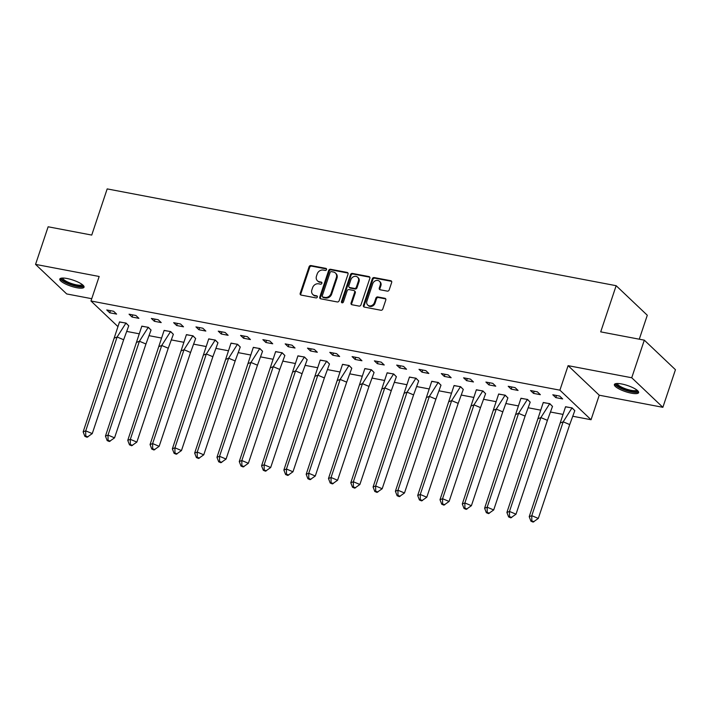 <?xml version="1.0" encoding="UTF-8"?>
<svg xmlns="http://www.w3.org/2000/svg" width="711" height="711" viewBox="0 0 711 711"><rect width="100%" height="100%" fill="white"/><g stroke="black" fill="none" stroke-linecap="round" stroke-linejoin="round"><path stroke-width="1.07" d="M326.527 269.602A1.129 0.96 -46.5 0 0 325.896 268.385L310.983 265.55A1.609 1.369 -46.5 0 0 309.089 266.758L300.193 293.332A1.609 1.369 -46.5 0 0 301.109 295.074L316.013 297.909A1.129 0.96 -46.5 0 0 316.706 295.838L314.777 295.474A5.146 4.382 -46.5 0 1 312.813 294.487A5.146 4.382 -46.5 0 1 311.862 289.892L312.609 287.679A5.146 4.382 -46.5 0 1 318.679 283.813L320.608 284.178A1.129 0.96 -46.5 0 0 321.301 282.116L319.372 281.743A5.146 4.382 -46.5 0 1 317.408 280.756A5.146 4.382 -46.5 0 1 316.457 276.17L317.204 273.957A5.146 4.382 -46.5 0 1 323.274 270.082L325.203 270.447A1.129 0.96 -46.5 0 0 326.527 269.602M326.553 268.98A1.129 0.96 -46.5 0 0 326.518 268.971L311.605 266.136A1.609 1.369 -46.5 0 0 309.712 267.345L300.815 293.919A1.609 1.369 -46.5 0 0 300.86 295.003M317.364 296.443A1.129 0.96 -46.5 0 0 317.328 296.434L314.777 295.474M321.959 282.711A1.129 0.96 -46.5 0 0 321.923 282.702L319.372 281.743M631.359 393.192A12.78 3.217 18.5 0 1 614.375 384.527A12.78 3.217 18.5 0 1 621.636 383.967A12.78 3.217 18.5 0 1 638.62 392.632A12.78 3.217 18.5 0 1 631.359 393.192M76.779 287.724A12.78 3.217 18.5 0 1 59.804 279.059A12.78 3.217 18.5 0 1 67.065 278.508A12.78 3.217 18.5 0 1 84.04 287.173A12.78 3.217 18.5 0 1 76.779 287.724M662.865 407.314L631.732 377.754L568.107 365.658L599.249 395.209L662.865 407.314L675.45 369.711L644.308 340.16L600.706 331.868L616.153 285.698L107.183 188.904L91.737 235.074L48.135 226.782L35.55 264.385L66.692 293.936L91.737 298.7M644.308 340.16L631.732 377.754M387.282 291.128A1.609 1.369 -46.5 0 0 389.175 289.919L391.672 282.463A1.609 1.369 -46.5 0 0 390.766 280.721L374.199 277.574A1.609 1.369 -46.5 0 0 372.306 278.783L363.419 305.348A1.609 1.369 -46.5 0 0 364.325 307.099L380.883 310.245A1.609 1.369 -46.5 0 0 382.785 309.036L385.797 300.033A1.609 1.369 -46.5 0 0 384.882 298.291L377.799 296.94A1.609 1.369 -46.5 0 0 375.897 298.149L374.404 302.61A4.302 3.662 -46.5 0 1 367.694 305.019A4.302 3.662 -46.5 0 1 366.903 301.188L372.751 283.689A4.302 3.662 -46.5 0 1 379.47 281.289A4.302 3.662 -46.5 0 1 380.261 285.12L379.283 288.035A1.609 1.369 -46.5 0 0 380.189 289.777L387.282 291.128M117.786 326.447L90.972 300.993L99.167 276.481L35.55 264.385M90.972 300.993L559.904 390.17L591.045 419.73L573.128 416.317M568.107 365.658L559.904 390.17M348.026 274.162A1.609 1.369 -46.5 0 0 347.119 272.42L330.562 269.273A1.609 1.369 -46.5 0 0 328.66 270.482L319.772 297.056A1.609 1.369 -46.5 0 0 320.679 298.798L337.236 301.944A1.609 1.369 -46.5 0 0 339.138 300.735L348.026 274.162M352.38 273.424L368.938 276.57A1.609 1.369 -46.5 0 1 369.853 278.312L360.957 304.886A1.609 1.369 -46.5 0 1 359.064 306.094L351.972 304.743A1.609 1.369 -46.5 0 1 351.065 303.002L354.673 292.23A1.609 1.369 -46.5 0 0 353.758 290.488L349.057 289.59A1.609 1.369 -46.5 0 0 347.164 290.799L343.413 302.015A1.129 0.96 -46.5 0 1 341.449 301.642L350.487 274.633A1.609 1.369 -46.5 0 1 352.38 273.424L353.003 274.011L369.56 277.157L368.938 276.57M639.278 339.2L647.294 315.249L616.153 285.698M562.819 414.362L550.821 412.078M540.52 410.114L528.522 407.838M518.212 405.874L506.214 403.59M495.914 401.635L483.915 399.351M473.606 397.396L461.608 395.112M451.307 393.147L439.309 390.872M429 388.908L417.002 386.624M406.701 384.669L394.703 382.385M384.393 380.429L372.395 378.145M362.095 376.19L350.096 373.906M339.787 371.942L327.789 369.667M317.488 367.703L305.49 365.418M295.181 363.463L283.182 361.179M272.882 359.224L260.884 356.94M250.574 354.976L238.576 352.7M228.275 350.736L216.277 348.452M205.977 346.497L193.97 344.213M183.669 342.258L171.671 339.974M161.37 338.009L149.363 335.734M139.063 333.77L127.065 331.486M109.743 312.787L116.604 314.093L113.609 311.258L106.748 309.952L109.743 312.787L110.454 310.654M128.735 325.851L126.069 323.078L119.466 322.021M132.042 317.035L138.903 318.332L135.917 315.497L129.055 314.191L132.042 317.035L132.761 314.902M151.034 330.091L148.377 327.318L141.773 326.26M154.349 321.274L161.21 322.581L158.215 319.737L151.354 318.439L154.349 321.274L155.06 319.141M173.342 334.339L170.676 331.557L164.072 330.499M176.648 325.514L183.509 326.82L180.523 323.985L173.662 322.678L176.648 325.514L177.359 323.381M195.641 338.578L192.983 335.805L186.38 334.748M198.956 329.753L205.817 331.059L202.822 328.224L195.96 326.918L198.956 329.753L199.667 327.62M217.948 342.818L215.282 340.045L208.679 338.987M221.254 333.992L228.115 335.299L225.129 332.464L218.268 331.157L221.254 333.992L221.965 331.859M240.247 347.057L237.59 344.284L230.986 343.226M243.562 338.24L250.423 339.538L247.428 336.703L240.567 335.396L243.562 338.24L244.273 336.107M262.555 351.305L259.888 348.523L253.285 347.466M265.861 342.48L272.722 343.786L269.736 340.951L262.874 339.645L265.861 342.48L266.572 340.347M284.853 355.544L282.187 352.772L275.592 351.705M288.168 346.719L295.029 348.026L292.034 345.19L285.173 343.884L288.168 346.719L288.879 344.586M307.161 359.784L304.495 357.011L297.891 355.953M310.467 350.958L317.328 352.265L314.342 349.43L307.481 348.123L310.467 350.958L311.178 348.825M329.46 364.023L326.793 361.25L320.199 360.193M332.775 355.207L339.636 356.504L336.641 353.669L329.78 352.363L332.775 355.207L333.486 353.074M351.767 368.262L349.101 365.49L342.498 364.432M355.073 359.446L361.935 360.753L358.948 357.909L352.087 356.611L355.073 359.446L355.784 357.313M374.066 372.511L371.4 369.729L364.805 368.671M377.381 363.685L384.242 364.992L381.247 362.157L374.386 360.85L377.381 363.685L378.092 361.552M396.374 376.75L393.707 373.977L387.104 372.92M399.68 367.925L406.541 369.231L403.555 366.396L396.694 365.09L399.68 367.925L400.391 365.792M418.672 380.989L416.006 378.216L409.412 377.159M421.987 372.164L428.849 373.471L425.853 370.635L418.992 369.329L421.987 372.164L422.698 370.04M440.98 385.229L438.314 382.456L431.71 381.398M444.286 376.412L451.147 377.719L448.161 374.875L441.3 373.577L444.286 376.412L444.997 374.279M463.279 389.477L460.612 386.695L454.009 385.638M466.594 380.652L473.455 381.958L470.46 379.123L463.599 377.817L466.594 380.652L467.305 378.519M485.586 393.716L482.92 390.943L476.317 389.886M488.892 384.891L495.754 386.197L492.767 383.362L485.906 382.056L488.892 384.891L489.603 382.758M507.885 397.956L505.219 395.183L498.615 394.125M511.2 389.13L518.061 390.437L515.066 387.602L508.205 386.295L511.2 389.13L511.911 386.997M530.193 402.195L527.526 399.422L520.923 398.364M533.499 393.379L540.36 394.676L537.374 391.841L530.513 390.535L533.499 393.379L534.21 391.246M552.491 406.443L549.825 403.661L543.222 402.604M555.798 397.618L562.668 398.924L559.673 396.08L552.811 394.783L555.798 397.618L556.517 395.485M574.799 410.682L572.133 407.91L565.529 406.843M599.249 395.209L591.045 419.73M317.408 280.756L318.03 281.343A5.146 4.382 -46.5 0 0 319.994 282.338M312.813 294.487L313.435 295.074A5.146 4.382 -46.5 0 0 315.4 296.069M347.99 273.086A1.609 1.369 -46.5 0 0 347.741 273.015L331.184 269.86A1.609 1.369 -46.5 0 0 329.282 271.069L320.394 297.642A1.609 1.369 -46.5 0 0 320.439 298.727M331.415 271.629A1.129 0.96 -46.5 0 0 330.082 272.482L322.279 295.803A1.129 0.96 -46.5 0 0 322.918 297.02L324.954 297.411A5.146 4.382 -46.5 0 0 331.024 293.536L336.356 277.592A5.146 4.382 -46.5 0 0 335.405 273.006A5.146 4.382 -46.5 0 0 333.45 272.02L331.415 271.629M322.483 296.807L323.105 297.394A1.129 0.96 -46.5 0 0 323.541 297.616L322.918 297.02M335.405 273.006L336.027 273.602A5.146 4.382 -46.5 0 1 336.978 278.188L331.646 294.132A5.146 4.382 -46.5 0 1 325.576 297.998L323.541 297.616M354.371 290.79L355.002 291.386A1.609 1.369 -46.5 0 1 355.296 292.816L351.687 303.597A1.609 1.369 -46.5 0 0 351.732 304.672M353.003 274.011A1.609 1.369 -46.5 0 0 351.11 275.219L342.071 302.237A1.129 0.96 -46.5 0 0 342.044 302.859M358.415 281.041A4.302 3.662 -46.5 0 0 357.624 277.21A4.302 3.662 -46.5 0 0 350.905 279.619L348.843 285.778A1.609 1.369 -46.5 0 0 349.75 287.52L354.451 288.417A1.609 1.369 -46.5 0 0 356.353 287.208L358.415 281.041L359.037 281.636A4.302 3.662 -46.5 0 0 358.246 277.797L357.624 277.21M349.137 287.217L349.759 287.804A1.609 1.369 -46.5 0 0 350.372 288.115L349.75 287.52M359.037 281.636L356.975 287.795A1.609 1.369 -46.5 0 1 355.073 289.013L350.372 288.115M379.47 281.289L380.092 281.876A4.302 3.662 -46.5 0 1 380.883 285.715L379.905 288.63A1.609 1.369 -46.5 0 0 379.95 289.706M367.694 305.019L368.316 305.614A4.302 3.662 -46.5 0 0 375.026 303.206L374.404 302.61M385.753 298.949A1.609 1.369 -46.5 0 0 385.504 298.878L378.421 297.527A1.609 1.369 -46.5 0 0 376.519 298.736L375.026 303.206M391.628 281.387A1.609 1.369 -46.5 0 0 391.388 281.307L374.83 278.161A1.609 1.369 -46.5 0 0 372.928 279.37L364.041 305.943A1.609 1.369 -46.5 0 0 364.076 307.019M83.151 431.87L84.876 436.35L87.053 437.265L92.252 433.594L85.72 430.857L83.151 431.87L119.519 321.905L125.945 323.123L128.753 325.789L123.652 339.751L117.119 337.005L125.971 323.061M92.252 433.594L123.652 339.751M87.906 436.927L85.729 436.012L85.72 430.857L117.119 337.005L114.551 338.018M85.729 436.012L84.876 436.35M82.832 285.013A11.065 2.782 18.5 0 1 77.33 286.044A11.065 2.782 18.5 0 1 66.07 282.32A11.065 2.782 18.5 0 1 62.061 278.063M62.835 278.037A10.238 2.577 -161.5 0 0 66.781 281.538A10.238 2.577 -161.5 0 0 82.236 284.533M60.302 278.499A12.7 3.2 -161.5 0 0 65.145 282.374A12.7 3.2 -161.5 0 0 83.978 286.426M637.412 390.481A11.065 2.782 18.5 0 1 631.901 391.503A11.065 2.782 18.5 0 1 620.641 387.779A11.065 2.782 18.5 0 1 616.641 383.531M617.406 383.505A10.238 2.577 -161.5 0 0 621.361 386.997A10.238 2.577 -161.5 0 0 636.807 389.992M614.873 383.967A12.7 3.2 -161.5 0 0 619.716 387.842A12.7 3.2 -161.5 0 0 638.558 391.885M105.45 436.11L107.174 440.598L109.352 441.513L114.551 437.843L108.019 435.096L105.45 436.11L141.818 326.145L148.252 327.371L151.052 330.028L145.951 343.991L139.418 341.244L148.27 327.3M114.551 437.843L145.951 343.991M110.214 441.167L108.036 440.251L108.019 435.096L139.418 341.244L136.859 342.258M108.036 440.251L107.174 440.598M127.758 440.349L129.482 444.837L131.659 445.753L136.859 442.082L130.326 439.336L127.758 440.349L164.125 330.384L170.551 331.61L173.36 334.268L168.258 348.23L161.726 345.484L170.578 331.539M136.859 442.082L168.258 348.23M132.513 445.415L130.335 444.499L130.326 439.336L161.726 345.484L159.157 346.497M130.335 444.499L129.482 444.837M150.057 444.588L151.781 449.076L153.958 449.992L159.157 446.321L152.625 443.575L150.057 444.588L186.424 334.623L192.859 335.85L195.658 338.507L190.557 352.469L184.025 349.723L192.877 335.788M159.157 446.321L190.557 352.469M154.82 449.654L152.643 448.739L152.625 443.575L184.025 349.723L181.465 350.745M152.643 448.739L151.781 449.076M172.364 448.837L174.088 453.316L176.266 454.231L181.465 450.561L174.933 447.814L172.364 448.837L208.732 338.871L215.157 340.089L217.966 342.755L212.865 356.718L206.332 353.971L215.184 340.027M181.465 450.561L212.865 356.718M177.119 453.894L174.942 452.978L174.933 447.814L206.332 353.971L203.764 354.985M174.942 452.978L174.088 453.316M194.663 453.076L196.387 457.555L198.565 458.471L203.764 454.809L197.231 452.063L194.663 453.076L231.031 343.111L237.465 344.328L240.265 346.995L235.163 360.957L228.631 358.211L237.483 344.266M203.764 454.809L235.163 360.957M199.427 458.133L197.249 457.217L197.231 452.063L228.631 358.211L226.071 359.224M197.249 457.217L196.387 457.555M216.971 457.315L218.695 461.803L220.872 462.719L226.071 459.048L219.539 456.302L216.971 457.315L253.329 347.35L259.764 348.577L262.572 351.234L257.471 365.196L250.939 362.45L259.791 348.506M226.071 459.048L257.471 365.196M221.725 462.381L219.548 461.466L219.539 456.302L250.939 362.45L248.37 363.463M219.548 461.466L218.695 461.803M239.269 461.555L240.993 466.043L243.171 466.958L248.37 463.288L241.838 460.541L239.269 461.555L275.637 351.59L282.071 352.816L284.871 355.473L279.77 369.436L273.237 366.689L282.089 352.745M248.37 463.288L279.77 369.436M244.033 466.62L241.856 465.705L241.838 460.541L273.237 366.689L270.678 367.711M241.856 465.705L240.993 466.043M261.577 465.803L263.301 470.282L265.479 471.197L270.678 467.527L264.145 464.781L261.577 465.803L297.936 355.838L304.37 357.055L307.179 359.713L302.077 373.684L295.545 370.938L304.397 356.993M270.678 467.527L302.077 373.684M266.332 470.86L264.154 469.944L264.145 464.781L295.545 370.938L292.976 371.951M264.154 469.944L263.301 470.282M283.876 470.042L285.6 474.521L287.777 475.437L292.976 471.775L286.444 469.029L283.876 470.042L320.243 360.077L326.678 361.295L329.477 363.961L324.376 377.923L317.844 375.177L326.696 361.232M292.976 471.775L324.376 377.923M288.639 475.099L286.462 474.184L286.444 469.029L317.844 375.177L315.275 376.19M286.462 474.184L285.6 474.521M306.183 474.281L307.907 478.77L310.085 479.685L315.275 476.015L308.752 473.268L306.183 474.281L342.542 364.316L348.977 365.543L351.785 368.2L346.684 382.163L340.151 379.416L349.003 365.472M315.275 476.015L346.684 382.163M310.938 479.347L308.761 478.432L308.752 473.268L340.151 379.416L337.583 380.429M308.761 478.432L307.907 478.77M328.482 478.521L330.206 483.009L332.384 483.924L337.583 480.254L331.05 477.508L328.482 478.521L364.85 368.556L371.284 369.782L374.084 372.44L368.982 386.402L362.45 383.656L371.302 369.711M337.583 480.254L368.982 386.402M333.246 483.587L331.068 482.671L331.05 477.508L362.45 383.656L359.882 384.678M331.068 482.671L330.206 483.009M350.79 482.769L352.514 487.248L354.691 488.164L359.882 484.493L353.358 481.747L350.79 482.769L387.148 372.795L393.583 374.022L396.391 376.679L391.29 390.641L384.758 387.895L393.61 373.959M359.882 484.493L391.29 390.641M355.544 487.826L353.367 486.911L353.358 481.747L384.758 387.895L382.189 388.917M353.367 486.911L352.514 487.248M373.088 487.008L374.813 491.488L376.99 492.403L382.189 488.733L375.657 485.986L373.088 487.008L409.456 377.043L415.891 378.261L418.69 380.927L413.589 394.889L407.056 392.143L415.908 378.199M382.189 488.733L413.589 394.889M377.852 492.065L375.675 491.15L375.657 485.986L407.056 392.143L404.488 393.156M375.675 491.15L374.813 491.488M395.396 491.248L397.12 495.736L399.298 496.651L404.488 492.981L397.964 490.235L395.396 491.248L431.755 381.283L438.189 382.509L440.998 385.166L435.896 399.129L429.364 396.382L438.216 382.438M404.488 492.981L435.896 399.129M400.151 496.305L397.973 495.389L397.964 490.235L429.364 396.382L426.796 397.396M397.973 495.389L397.12 495.736M417.695 495.487L419.419 499.975L421.596 500.891L426.796 497.22L420.263 494.474L417.695 495.487L454.062 385.522L460.497 386.748L463.296 389.406L458.195 403.368L451.663 400.622L460.515 386.677M426.796 497.22L458.195 403.368M422.458 500.553L420.281 499.637L420.263 494.474L451.663 400.622L449.094 401.635M420.281 499.637L419.419 499.975M440.002 499.726L441.727 504.215L443.904 505.13L449.094 501.459L442.571 498.713L440.002 499.726L476.361 389.761L482.796 390.988L485.604 393.645L480.503 407.607L473.97 404.861L482.822 390.917M449.094 501.459L480.503 407.607M444.757 504.792L442.58 503.877L442.571 498.713L473.97 404.861L471.402 405.883M442.58 503.877L441.727 504.215M462.301 503.975L464.025 508.454L466.203 509.369L471.402 505.699L464.87 502.953L462.301 503.975L498.669 394.01L505.103 395.227L507.903 397.884L502.801 411.856L496.269 409.109L505.121 395.165M471.402 505.699L502.801 411.856M467.065 509.032L464.887 508.116L464.87 502.953L496.269 409.109L493.701 410.123M464.887 508.116L464.025 508.454M484.609 508.214L486.333 512.693L488.51 513.609L493.701 509.947L487.177 507.201L484.609 508.214L520.967 398.249L527.402 399.466L530.21 402.133L525.109 416.095L518.577 413.349L527.429 399.404M493.701 509.947L525.109 416.095M489.364 513.271L487.186 512.355L487.177 507.201L518.577 413.349L516.008 414.362M487.186 512.355L486.333 512.693M506.907 512.453L508.632 516.941L510.809 517.857L516.008 514.186L509.476 511.44L506.907 512.453L543.275 402.488L549.71 403.715L552.509 406.372L547.408 420.334L540.875 417.588L549.727 403.644M516.008 514.186L547.408 420.334M511.671 517.519L509.494 516.604L509.476 511.44L540.875 417.588L538.307 418.601M509.494 516.604L508.632 516.941M529.215 516.693L530.939 521.181L533.117 522.096L538.307 518.426L531.784 515.679L529.215 516.693L565.574 406.728L572.008 407.954L574.817 410.611L569.715 424.574L563.183 421.827L572.035 407.883M538.307 518.426L569.715 424.574M533.97 521.758L531.792 520.843L531.784 515.679L563.183 421.827L560.615 422.849M531.792 520.843L530.939 521.181M326.518 268.971L325.896 268.385M317.328 296.434L316.706 295.838M321.923 282.702L321.301 282.116M300.815 293.919L300.193 293.332M309.712 267.345L309.089 266.758M311.605 266.136L310.983 265.55M320.394 297.642L319.772 297.056M329.282 271.069L328.66 270.482M331.184 269.86L330.562 269.273M347.741 273.015L347.119 272.42M325.576 297.998L324.954 297.411M331.646 294.132L331.024 293.536M336.978 278.188L336.356 277.592M351.687 303.597L351.065 303.002M355.296 292.816L354.673 292.23M342.071 302.237L341.449 301.642M351.11 275.219L350.487 274.633M355.073 289.013L354.451 288.417M356.975 287.795L356.353 287.208M379.905 288.63L379.283 288.035M380.883 285.715L380.261 285.12M376.519 298.736L375.897 298.149M378.421 297.527L377.799 296.94M385.504 298.878L384.882 298.291M364.041 305.943L363.419 305.348M372.928 279.37L372.306 278.783M374.83 278.161L374.199 277.574M391.388 281.307L390.766 280.721"/></g></svg>
